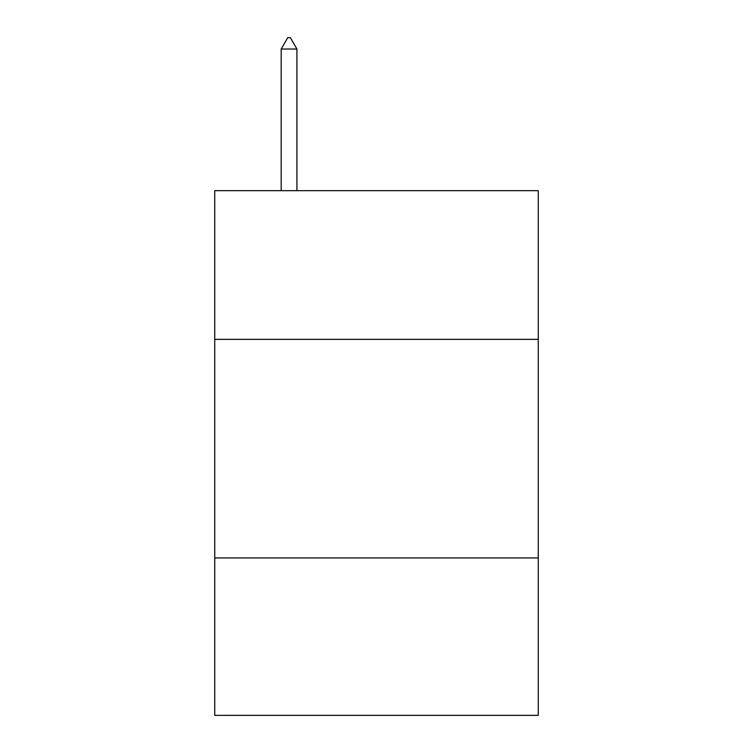 <?xml version="1.0" encoding="UTF-8"?>
<svg xmlns="http://www.w3.org/2000/svg" width="753" height="753" viewBox="0 0 753 753"><rect width="100%" height="100%" fill="white"/><g stroke="black" fill="none" stroke-linecap="round" stroke-linejoin="round"><path stroke-width="1.13" d="M538.273 339.339L538.273 190.678L214.727 190.678L214.727 339.339L538.273 339.339L538.273 715.35L214.727 715.35L214.727 339.339M538.273 557.945L214.727 557.945M296.927 49.02L290.366 37.65L287.74 37.65L281.189 49.02L296.927 49.02L296.927 190.678M281.189 49.02L281.189 190.678"/></g></svg>
